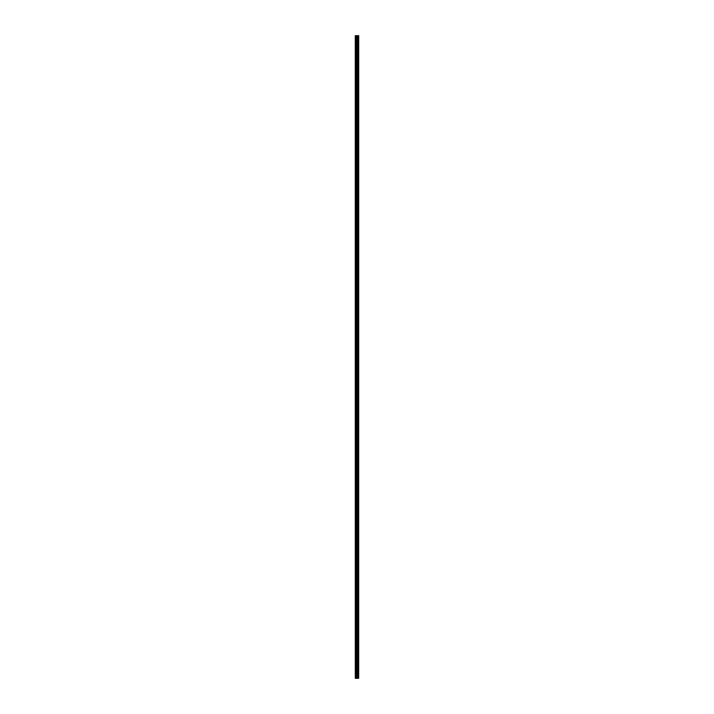 <?xml version="1.0" encoding="UTF-8"?>
<svg xmlns="http://www.w3.org/2000/svg" width="714" height="714" viewBox="0 0 714 714"><rect width="100%" height="100%" fill="white"/><g stroke="black" fill="none" stroke-linecap="round" stroke-linejoin="round"><path stroke-width="1.07" d="M355.51 678.3L358.696 678.3L358.714 35.7L355.286 35.7L355.286 678.3L355.51 35.7M357.58 35.7L357.58 678.3L357.571 35.7M358.714 35.7L358.696 678.3M358.651 678.3L358.651 35.7M358.357 678.3L358.357 35.7M358.285 678.3L358.285 35.7M357.919 678.3L357.919 35.7M357.857 678.3L357.857 35.7M357.402 678.3L357.402 35.7M357.241 678.3L357.241 35.7M357.036 678.3L357.036 35.7M356.884 678.3L356.884 35.7M356.491 678.3L356.491 35.7M356.25 678.3L356.25 35.7"/></g></svg>
